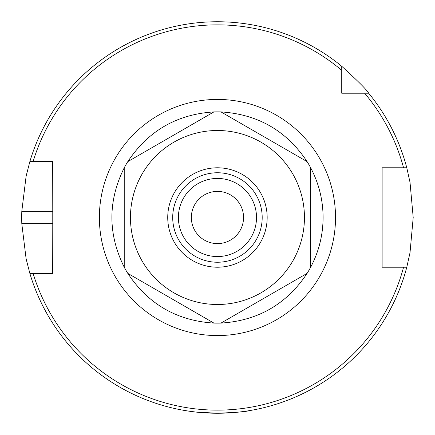 <?xml version="1.0" encoding="UTF-8"?>
<svg xmlns="http://www.w3.org/2000/svg" width="435" height="435" viewBox="0 0 435 435"><rect width="100%" height="100%" fill="white"/><g stroke="black" fill="none" stroke-linecap="round" stroke-linejoin="round"><path stroke-width="0.65" d="M191.351 217.5A26.1 26.1 0 0 1 217.451 191.4A26.1 26.1 0 0 1 243.551 217.5A26.1 26.1 0 0 1 217.451 243.6A26.1 26.1 0 0 1 191.351 217.5M256.514 217.5A39.068 39.068 0 0 1 197.92 251.332A39.068 39.068 0 0 1 197.92 183.668A39.068 39.068 0 0 1 256.514 217.5M347.07 93.215L341.736 93.215L341.736 66.267C358.201 81.269 367.183 90.252 368.684 93.215L341.736 93.215L341.736 87.881M341.736 70.312A192.645 192.645 0 0 0 33.103 161.57L52.771 161.57L52.771 273.43L29.863 273.43L26.122 258.858L21.799 223.715A195.75 195.75 0 0 1 21.799 211.285L26.122 176.142L29.863 161.57L33.103 161.57L29.863 161.57A195.75 195.75 0 0 1 217.451 21.75M403.566 267.215L382.131 267.215L382.131 167.785L406.785 167.785A195.75 195.75 0 0 0 368.684 93.215A195.75 195.75 0 0 1 406.785 167.785L410.02 182.347L413.201 217.5L410.02 252.653L406.785 267.215L403.566 267.215L406.785 267.215A195.75 195.75 0 0 1 29.863 273.43L33.103 273.43A192.645 192.645 0 0 0 403.566 267.215M217.451 172.755A44.745 44.745 0 0 0 178.703 239.87A44.745 44.745 0 0 0 256.199 239.87A44.745 44.745 0 0 0 217.451 172.755M186.381 410.77L195.478 412.016L217.451 413.25C236.319 412.429 246.678 411.602 248.521 410.77M219.191 413.239L215.711 413.239M52.684 161.57L52.771 211.285L21.799 211.285M52.684 273.43L52.771 223.715L21.799 223.715M384.197 267.215L382.131 267.215L382.131 167.785L384.197 167.785M341.736 66.267A195.75 195.75 0 0 0 29.863 161.57M364.639 93.215A192.645 192.645 0 0 1 403.566 167.785L406.785 167.785M124.236 167.785C107.788 200.926 107.788 234.073 124.236 267.215A105.645 105.645 0 0 0 127.792 273.37C148.264 304.185 176.969 320.758 213.895 323.085A105.645 105.645 0 0 0 221.002 323.085C257.933 320.758 286.632 304.185 307.11 273.37A105.645 105.645 0 0 0 310.666 267.215C318.866 251.658 323.009 235.085 323.091 217.5C323.009 199.915 318.866 183.342 310.666 167.785A105.645 105.645 0 0 0 307.11 161.63C286.632 130.815 257.933 114.242 221.002 111.915A105.645 105.645 0 0 0 213.895 111.915C176.969 114.242 148.264 130.815 127.792 161.63A105.645 105.645 0 0 0 124.236 167.785L124.236 267.215L124.236 167.785M310.666 167.785L310.666 267.215L310.666 167.785M213.895 323.085L127.792 273.37L213.895 323.085M307.11 273.37L221.002 323.085L307.11 273.37M304.451 217.5A87 87 0 0 0 173.951 142.158A87 87 0 0 0 173.951 292.842A87 87 0 0 0 304.451 217.5M221.002 111.915L307.11 161.63L221.002 111.915M127.792 161.63L213.895 111.915L127.792 161.63M217.451 267.215A49.715 49.715 0 0 1 174.397 192.645A49.715 49.715 0 0 1 260.505 192.645A49.715 49.715 0 0 1 217.451 267.215M99.381 217.5A118.07 118.07 0 0 0 276.486 319.752A118.07 118.07 0 0 0 276.486 115.248A118.07 118.07 0 0 0 99.381 217.5"/></g></svg>
